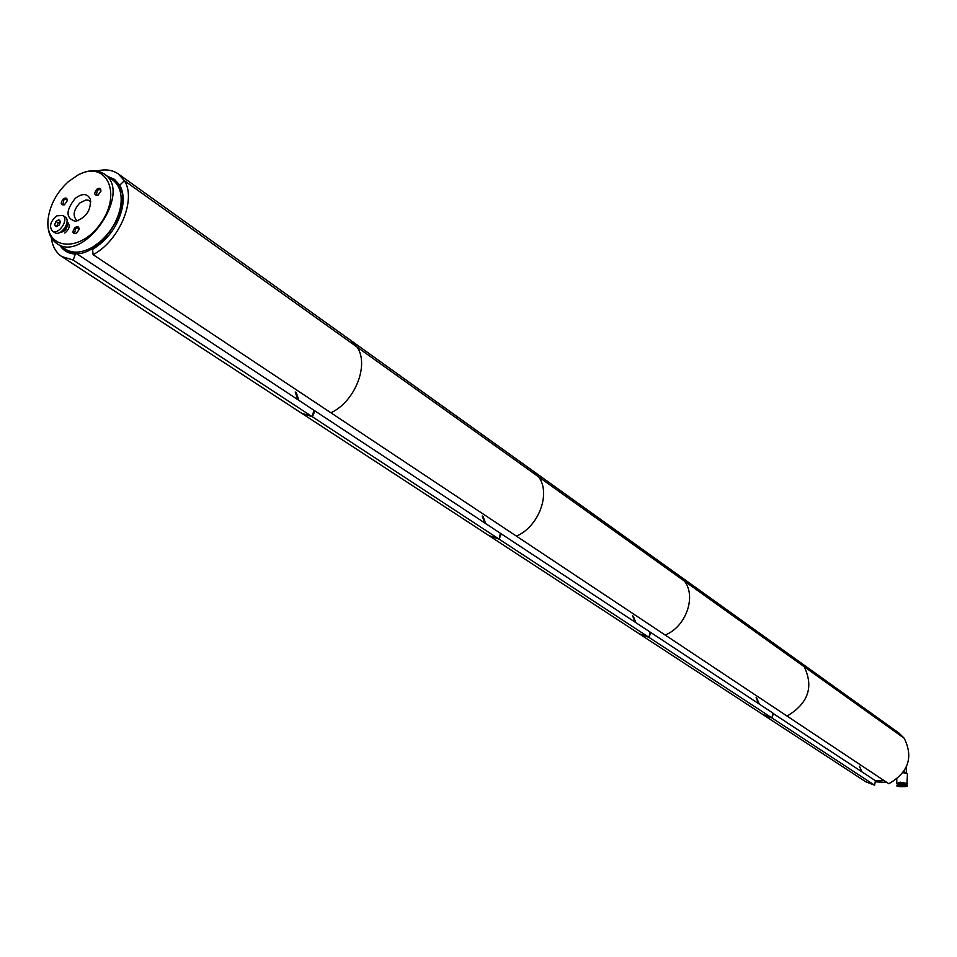 <?xml version="1.0" encoding="UTF-8"?>
<svg xmlns="http://www.w3.org/2000/svg" width="957" height="957" viewBox="0 0 957 957"><rect width="100%" height="100%" fill="white"/><g stroke="black" fill="none" stroke-linecap="round" stroke-linejoin="round"><path stroke-width="1.44" d="M110.091 178.134L113.799 180.143C143.071 198.183 93.296 270.867 65.913 250.076L62.707 247.361M884.196 780.661L875.452 780.84M120.654 206.293L120.534 207.035C117.95 220.361 111.275 231.857 100.497 241.535L92.781 247.014M56.762 243.449L65.471 249.179C73.007 253.761 82.111 253.031 92.805 247.002L100.078 241.75C111.132 231.821 117.986 220.014 120.642 206.341C122.4 194.199 119.781 185.443 112.794 180.06L104.301 174.018C133.25 191.831 83.821 264.012 56.762 243.449C49.955 238.592 47.06 230.553 48.101 219.332L48.101 219.285M78.641 174.676L78.689 174.653C88.774 169.64 97.303 169.425 104.301 174.018M96.741 189.283C93.774 193.625 94.229 195.575 98.093 195.132L100.952 191.017C100.856 188.134 99.456 187.548 96.741 189.283M74.921 227.67C71.942 232.073 72.409 234.034 76.333 233.544L79.12 229.405C79 226.534 77.601 225.96 74.921 227.67M63.198 199.008C60.267 203.279 60.674 205.217 64.442 204.822L67.325 200.611C67.181 197.848 65.806 197.309 63.198 199.008M75.34 198.29C65.578 210.564 65.602 218.244 75.436 221.318C85.974 217.825 90.975 210.528 90.425 199.439C87.589 193.362 82.565 192.979 75.34 198.29M68.437 181.603C56.942 192.142 50.195 204.463 48.173 218.579C43.938 250.052 80.496 253.653 101.071 222.814C122.388 192.477 105.82 159.675 78.019 174.999L68.437 181.603M90.831 201.939L88.582 200.264L85.891 200.001L79.921 202.908C73.653 209.739 72.505 215.481 76.488 220.134L77.924 220.804M67.289 200.838L66.619 199.176L63.856 199.774L62.863 204.678L64.657 204.702M79.084 229.62L78.378 227.85L75.591 228.448L74.61 233.436L76.524 233.424M100.916 191.244L100.246 189.474L97.399 190.072L96.394 194.989L98.284 195.013M875.464 781.785L887.067 782.575M905.286 785.482L898.994 785.41M906.028 767.67L905.406 768.878M903.647 771.797L906.243 772.646L907.451 774.165L906.853 784.285M900.8 784.955L905.609 785.864L900.381 786.666L898.659 785.793L900.8 784.955M903.049 772.646L907.284 773.794M897.415 784.19L896.781 783.484L900.07 782.156L907.487 783.592M898.037 783.759L900.549 782.479L906.231 783.843M897.762 785.984L897.319 784.453L900.274 783.257L906.961 784.561L906.506 786.08M64.801 233.077C69.359 229.273 70.328 225.685 67.708 222.299M59.992 232.455C65.531 231.654 67.875 228.209 67.026 222.132M61.152 231.905L64.956 229.034L66.799 224.261M60.53 221.557L58.844 219.739L55.889 221.402L54.621 224.883L56.307 226.701L59.262 225.039L60.53 221.557M56.977 215.804L62.827 215.457C69.394 219.32 58.437 235.613 52.36 231.02C48.927 226.247 50.47 221.175 56.977 215.804M62.827 215.457L65.112 216.988C71.667 220.864 60.734 237.133 54.657 232.539L52.36 231.02M56.882 226.39L54.621 224.883M60.518 221.605L58.174 222.921L56.93 226.354M58.174 222.921L55.889 221.402M96.92 171.004C105.33 168.91 112.459 169.891 118.333 173.947L798.772 661.311L804.227 666.742L904.162 738.206L804.227 666.742C813.905 687.03 808.187 703.479 787.061 716.075L888.802 783.735C908.468 772.371 913.588 757.19 904.162 738.206L898.946 733.062L798.772 661.311L804.227 666.742L684.554 581.186L804.227 666.742C813.905 687.03 808.187 703.479 787.061 716.075L665.151 635.017C685.786 626.991 696.588 596.821 684.554 581.186L538.707 476.909L684.554 581.186C696.588 596.821 685.786 626.991 665.151 635.017L516.409 536.123C538.683 526.769 551.088 493.549 538.707 476.909L357.009 346.996L538.707 476.909C551.088 493.549 538.683 526.769 516.409 536.123L330.907 412.79C355.023 401.665 369.558 364.713 357.009 346.996L124.386 180.682L357.009 346.996C369.558 364.713 355.023 401.665 330.907 412.79L93.092 254.658L92.59 249.334L93.714 248.688M678.872 575.432L684.554 581.186L678.872 575.432M532.81 470.82L538.707 476.909L532.81 470.82M350.956 340.572L357.009 346.996L350.956 340.572M107.495 176.291L114.553 179.402L119.733 185.203L124.386 180.682L119.733 185.203L119.685 186.412L113.799 180.143M118.333 173.947L124.386 180.682C136.731 199.451 119.266 241.068 93.092 254.658M122.544 206.556C123.692 198.53 122.747 191.819 119.685 186.412L119.733 185.203C122.963 190.933 123.896 198.075 122.532 206.628C118.68 224.572 109.086 238.58 93.75 248.664L92.59 249.334M772.921 713.348L875.44 780.721L874.59 785.218L73.222 260.065L75.376 254.048C68.701 253.689 63.593 250.89 60.052 245.614M313.968 410.816L314.925 410.912L312.365 416.774L301.323 413.053L312.365 416.774L313.824 410.194L76.428 253.557L75.376 254.048M73.222 260.065L61.774 256.548C55.877 252.552 52.384 246.26 51.295 237.671M297.747 399.583L295.211 391.987M66.619 250.555L76.428 253.557M500.439 533.719L501.229 533.827L499.111 539.162L488.596 535.394L499.111 539.162L500.355 533.252L314.925 410.912M484.852 523.024L482.196 515.99M296.311 392.717L298.847 400.313M650.126 632.386L650.772 632.493L648.978 637.374L639.013 633.654L648.978 637.374L650.066 632.027L501.229 533.827M635.233 622.241L632.553 615.71M483.07 516.577L485.725 523.599M773.459 713.432L771.928 717.941L762.478 714.317L771.928 717.941L772.873 713.049L650.772 632.493M758.734 703.718L756.078 697.629M633.271 616.176L635.938 622.708M874.59 785.218L865.642 781.702L61.774 256.548M861.97 771.832L859.374 766.138M756.676 698.024L759.32 704.113M906.04 768.016L906.195 767.311M900.429 784.716C917.691 785.781 890.56 788.604 900.429 784.716M900.274 784.226L906.961 785.518C910.274 787.276 893.539 787.025 897.319 785.422L900.274 784.226M120.534 207.035L120.642 206.341M93.403 246.655L92.805 247.002M906.387 772.789L906.363 768.483M896.781 783.484L896.769 779.189"/></g></svg>
